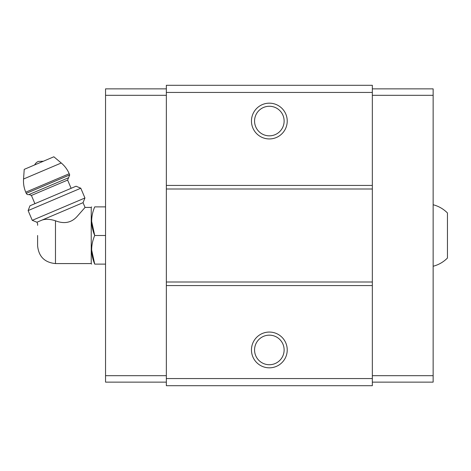 <?xml version="1.0" encoding="UTF-8"?>
<svg xmlns="http://www.w3.org/2000/svg" width="471" height="471" viewBox="0 0 471 471"><rect width="100%" height="100%" fill="white"/><g stroke="black" fill="none" stroke-linecap="round" stroke-linejoin="round"><path stroke-width="0.71" d="M433.143 204.744C438.66 206.192 443.429 208.93 447.45 212.969L447.45 258.031C443.429 262.07 438.66 264.808 433.143 266.256M37.598 235.5L37.598 245.691L37.598 235.5M37.598 245.691C38.657 256.554 44.615 262.518 55.478 263.577L55.478 220.787C64.25 224.202 71.492 222.736 77.191 216.377L85.063 207.423L77.191 216.377C71.498 222.73 64.256 224.202 55.478 220.787C50.103 219.08 45.61 218.85 42.001 220.092L39.964 220.958C36.72 224.443 36.72 224.443 39.964 220.958L36.956 222.235L37.651 223.878L37.598 225.309M42.001 220.092L83.043 202.671L85.063 207.423L91.239 207.423L91.239 263.577L91.615 264.113M372.343 378.554L372.343 85.292L166.345 85.292L166.345 385.708L372.343 385.708L372.343 378.554L166.345 378.554M372.343 92.446L166.345 92.446M269.347 103.173A17.88 17.88 0 0 1 284.831 129.996A17.88 17.88 0 0 1 253.857 129.996A17.88 17.88 0 0 1 269.347 103.173M372.343 185.433L166.345 185.433M372.343 189.006L166.345 189.006M372.343 281.994L166.345 281.994M372.343 285.567L166.345 285.567M269.347 332.061A17.88 17.88 0 0 1 284.831 358.884A17.88 17.88 0 0 1 253.857 358.884A17.88 17.88 0 0 1 269.347 332.061M269.347 335.158A14.784 14.784 0 0 1 282.147 357.336A14.784 14.784 0 0 1 256.542 357.336A14.784 14.784 0 0 1 269.347 335.158M269.347 106.269A14.784 14.784 0 0 1 282.147 128.448A14.784 14.784 0 0 1 256.542 128.448A14.784 14.784 0 0 1 269.347 106.269M372.343 88.866L433.143 88.866L433.143 382.134L372.343 382.134M433.143 375.693L372.343 375.693M433.143 95.307L372.343 95.307M166.345 88.866L105.545 88.866L105.545 375.693L166.345 375.693M105.545 375.693L105.545 382.134L166.345 382.134M105.545 95.307L166.345 95.307M105.545 206.887L94.718 206.887C90.662 206.887 90.662 206.887 94.718 206.887C90.656 216.366 90.656 225.897 94.718 235.5C90.656 244.973 90.656 254.511 94.718 264.113C90.662 264.113 90.662 264.113 94.718 264.113L105.545 264.113M91.615 221.193L94.718 235.5L105.545 235.5M94.718 264.113L91.615 249.807M34.683 164.921A7.153 7.153 0 0 1 38.339 161.429L43.397 161.223M69.708 174.918L69.208 173.74C67.406 169.536 64.763 165.957 61.265 163.001L53.853 156.784L24.227 169.36L23.55 179.015C23.244 183.578 23.98 187.97 25.752 192.186L26.252 193.369C26.865 194.511 27.801 194.888 29.067 194.505L68.572 177.732L69.708 174.918L26.252 193.369M71.121 188.312L67.624 180.081L68.572 177.732M80.8 188.223L76.061 186.216L29.967 205.774L28.125 210.584L32.264 220.34L84.939 197.985L80.8 188.223L28.125 210.584M61.265 163.001L23.55 179.015M69.208 173.74L25.752 192.186M67.624 180.081L31.416 195.453L29.067 194.505M55.478 263.577L91.239 263.577M91.239 207.423L91.615 206.887M31.416 195.453L34.907 203.678M83.043 202.671L84.939 197.985M36.956 222.235L32.264 220.34"/></g></svg>
